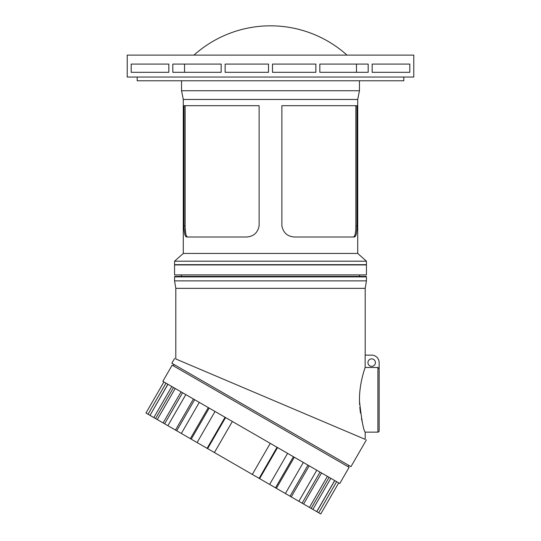 <?xml version="1.0" encoding="UTF-8"?>
<svg xmlns="http://www.w3.org/2000/svg" width="541" height="541" viewBox="0 0 541 541"><rect width="100%" height="100%" fill="white"/><g stroke="black" fill="none" stroke-linecap="round" stroke-linejoin="round"><path stroke-width="0.81" d="M181.539 80.771L181.539 90.739L183.284 99.463L183.284 253.445L174.56 261.188L366.44 261.188L357.716 253.445L357.716 99.463L359.461 90.739L359.461 80.771M181.411 274.896L181.411 276.39L175.061 276.39A0.5 0.5 0 0 0 174.56 276.891L174.56 280.874L366.44 280.874L366.44 276.891A0.5 0.5 0 0 0 365.939 276.39L359.589 276.39L359.589 274.896M127.216 55.108L413.784 55.108L413.784 77.038L127.216 77.038L127.216 55.108M409.801 64.081L409.801 72.305L372.167 72.305L372.167 64.081L409.801 64.081M368.184 64.081L368.184 72.305L319.839 72.305L319.839 64.081L368.184 64.081L356.472 64.081L356.472 72.305L368.184 72.305M315.856 64.081L315.856 72.305L272.495 72.305L272.495 64.081L315.856 64.081M225.144 72.305L225.144 64.081L268.505 64.081L268.505 72.305L225.144 72.305M172.816 72.305L172.816 64.081L221.161 64.081L221.161 72.305L172.816 72.305L184.528 72.305L184.528 64.081L172.816 64.081M131.199 72.305L131.199 64.081L168.833 64.081L168.833 72.305L131.199 72.305M193.996 55.108A114.584 114.584 0 0 1 347.004 55.108M137.184 77.038L137.184 80.771L403.816 80.771L403.816 77.038M181.539 90.739L359.461 90.739M183.284 99.463L357.716 99.463M354.213 237.019L294.973 237.019C287.684 236.735 283.315 232.995 281.875 225.807L281.875 105.691L356.972 105.691L356.972 225.807C356.972 232.982 356.052 236.715 354.213 237.019M246.027 237.019L186.787 237.019C184.948 236.735 184.028 232.995 184.028 225.807L184.028 105.691L259.125 105.691L259.125 225.807C257.699 232.982 253.337 236.715 246.027 237.019M183.284 253.445L357.716 253.445M356.932 228.194L356.972 225.807L355.856 225.807L355.856 105.691L281.875 105.691M353.205 237.019C354.984 236.748 355.87 233.009 355.856 225.807L355.816 228.207M259.125 105.691L185.144 105.691L185.144 225.807C185.123 232.988 186.009 236.728 187.795 237.019M185.786 234.01L185.184 228.201M174.56 261.188L174.56 264.677L366.44 264.677L366.44 261.188M174.56 264.928L366.44 264.928L366.44 274.896L174.56 274.896L174.56 264.928M181.411 276.39L359.589 276.39M175.061 276.39L365.939 276.39M174.56 280.874L175.805 288.353L365.195 288.353L366.44 280.874M365.195 355.133L365.195 288.353M175.805 288.353L175.805 358.974L365.195 439.366L365.195 432.137C363.505 430.433 361.604 420.141 359.495 401.253C359.041 384.32 364.715 368.766 365.148 367.488L365.148 355.133L371.674 355.133A7.473 7.473 0 0 1 379.146 362.612L379.146 368.739L377.902 367.488L365.148 367.488M364.756 368.658L364.039 370.903M359.501 401.564L359.616 404.682M359.806 407.366L360.475 413.081M361.469 418.66L362.511 423.163M367.934 362.612A3.74 3.74 0 0 1 371.674 358.872A3.74 3.74 0 0 1 375.413 362.612A3.74 3.74 0 0 1 371.674 366.352A3.74 3.74 0 0 1 367.934 362.612M365.195 432.137L377.902 432.137A1.244 1.244 0 0 0 379.146 430.893L379.146 368.739L379.146 430.893M365.195 439.366L175.805 358.974M174.594 358.46L171.842 363.227L350.96 466.64L366.406 439.88M173.999 364.472L173.248 365.763M348.052 466.687L348.803 465.395M172.173 365.141L349.134 467.309L339.789 483.498L162.827 381.331L172.173 365.141M225.563 417.551L207.622 448.624L214.412 452.547L259.112 478.352L277.053 447.279M215.027 411.464L197.086 442.545L207.115 448.333L225.056 417.26M209.184 408.09L191.237 439.17L197.086 442.545M199.291 402.382L181.35 433.456L190.358 438.656L208.299 407.583M194.645 399.698L176.697 430.771L181.35 433.456M185.82 394.605L167.879 425.679L175.48 430.068L193.421 398.988M182.581 392.732L164.64 423.806L167.879 425.679M175.216 388.485L157.275 419.559L163.125 422.934L181.066 391.86M173.519 387.505L155.578 418.578L157.275 419.559M167.94 384.279L149.999 415.36L153.847 417.578L171.788 386.504M167.859 384.238L149.999 415.36M163.903 381.953L145.962 413.026L148.045 414.23L165.986 383.15M338.707 482.876L320.766 513.95L316.81 511.664L334.751 480.591M336.63 481.673L318.69 512.746M330.822 478.318L312.881 509.399L316.81 511.664M316.735 511.624L334.676 480.543M321.543 472.962L303.602 504.043L311.149 508.398L329.09 477.324M309.452 507.417L327.393 476.344M309.195 465.835L291.254 496.909L302.094 503.171L320.035 472.09M298.848 501.297L316.789 470.217M294.318 457.24L276.37 488.32L290.03 496.205L307.971 465.125M285.384 493.52L303.325 462.447M277.553 447.569L259.612 478.643L269.641 484.432L275.491 487.806L293.432 456.732M269.641 484.432L287.582 453.358M232.353 421.473L214.412 452.547M252.316 474.43L270.257 443.356M207.622 448.624L207.115 448.333M259.612 478.643L259.112 478.352M191.237 439.17L190.358 438.656M176.697 430.771L175.48 430.068M164.64 423.806L163.125 422.934M155.578 418.578L153.847 417.578M149.918 415.312L148.045 414.23M312.881 509.399L311.149 508.398M303.602 504.043L302.094 503.171M291.254 496.909L290.03 496.205M276.37 488.32L275.491 487.806M184.028 225.807L185.144 225.807M174.56 276.891L366.44 276.891M377.902 432.137L377.902 367.488"/></g></svg>
